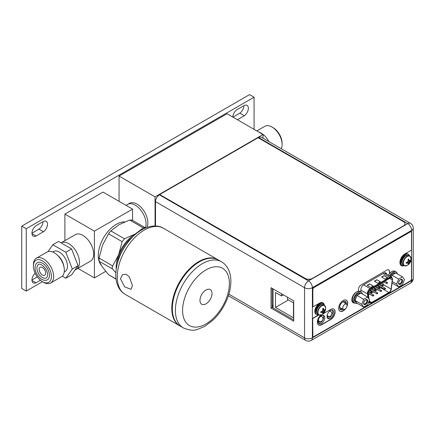 <?xml version="1.0" encoding="UTF-8"?>
<svg xmlns="http://www.w3.org/2000/svg" width="435" height="435" viewBox="0 0 435 435"><rect width="100%" height="100%" fill="white"/><g stroke="black" fill="none" stroke-linecap="round" stroke-linejoin="round"><path stroke-width="0.65" d="M42.489 281.701L26.247 291.075L26.247 228.734L254.078 97.201L254.078 129.347M237.428 119.734L244.296 115.77A6.335 3.659 120 0 0 248.102 110.18A6.335 3.659 120 0 0 247.058 105.362A6.335 3.659 120 0 0 244.296 105.466L236.863 109.756A6.335 3.659 120 0 0 232.79 117.058M43.462 231.719A6.335 3.659 120 0 0 47.268 226.129A6.335 3.659 120 0 0 46.224 221.312A6.335 3.659 120 0 0 43.462 221.415L36.029 225.705A6.335 3.659 120 0 0 32.223 231.295A6.335 3.659 120 0 0 33.267 236.113A6.335 3.659 120 0 0 36.029 236.009L43.462 231.719L38.965 229.125A6.335 3.659 120 0 0 43.038 221.66M35.143 273.213A6.335 3.659 120 0 0 33.267 282.908A6.335 3.659 120 0 0 36.029 282.81L40.439 280.265M26.247 291.075L21.75 288.476L21.75 226.135L249.576 94.602L254.078 97.201M26.247 228.734L21.75 226.135M232.926 117.14L239.799 113.171A6.335 3.659 120 0 0 243.872 105.71M31.956 233.171L38.965 229.125M31.956 279.966L37.301 276.877M244.296 115.77L239.799 113.171M36.029 236.009L31.972 233.671M36.029 282.81L31.972 280.466M119.065 176.077L155.056 196.859L263.034 134.518L227.043 113.742L119.065 176.077L119.065 201.323M155.056 196.859L155.056 225.988M126.019 205.342L127.629 204.412A15.268 8.814 -120 0 1 135.263 205.168A15.268 8.814 -120 0 1 145.382 227.826A15.268 8.814 60 0 0 146.062 223.873A15.268 8.814 -120 0 0 139.396 208.506A15.268 8.814 -120 0 0 127.629 204.412L129.429 203.373A15.268 8.814 -120 0 1 141.196 207.468A15.268 8.814 -120 0 1 147.856 222.834A15.268 8.814 60 0 1 146.894 227.429M263.034 134.518L263.034 138.21M258.662 137.563A5.546 3.203 -60 0 1 261.435 137.286L410.477 223.334A5.546 3.203 120 0 0 407.704 223.612L258.662 137.563L258.232 137.808M159.83 194.619L305.239 278.405A5.089 2.936 0 0 0 312.439 278.405L312.439 278.569A5.089 2.936 180 0 1 305.239 278.569L159.83 194.619L159.433 194.853A5.546 3.203 -60 0 0 155.507 201.65L155.507 225.999M344.743 301.281A4.758 2.746 -60 0 1 345.238 303.021A4.758 2.746 -60 0 1 345.232 303.271M342.122 308.698A4.758 2.746 -60 0 1 340.116 309.296M332.161 310.111A4.785 2.762 -60 0 1 332.661 311.862A4.785 2.762 -60 0 1 330.926 316.272A4.785 2.762 -60 0 1 327.506 318.17M323.161 315.304A4.785 2.762 -60 0 1 323.662 317.061A4.785 2.762 -60 0 1 321.933 321.465A4.785 2.762 -60 0 1 318.507 323.363M385.579 273.61A4.225 2.441 120 0 0 385.247 272.772M272.158 288.361L272.158 307.436L293.717 319.883M271.043 308.083L293.717 321.171L293.717 300.808L271.043 287.72L271.043 308.083L272.158 307.436M155.507 201.65L304.549 287.698A5.546 3.203 0 0 0 312.395 287.698A5.546 3.203 -120 0 0 308.475 280.901A5.546 3.203 120 0 0 304.549 287.698L304.549 337.859A5.546 3.203 120 0 0 305.696 340.398A5.546 5.546 0 0 0 311.248 340.398A5.546 3.203 -120 0 0 312.395 337.859A5.546 3.203 180 0 1 304.549 337.859L228.875 294.169M159.433 194.853L308.475 280.901L407.704 223.612A5.546 3.203 60 0 1 411.624 230.409L312.395 287.698L312.395 337.859L411.624 280.57A5.546 3.203 60 0 1 410.477 283.109A5.546 5.546 0 0 0 413.25 278.302A5.546 3.203 180 0 1 411.624 280.57L411.624 230.409A5.546 3.203 0 0 0 413.25 228.141A5.546 5.546 0 0 0 410.477 223.334M343.34 309.269A4.758 2.746 -60 0 1 340.61 309.731A4.758 2.746 -60 0 1 339.621 307.55A4.758 2.746 -60 0 1 341.703 302.76A4.758 2.746 -60 0 1 345.368 301.488A4.758 2.746 -60 0 1 346.352 303.668A4.758 2.746 -60 0 1 346.342 304.043M327.006 316.414A4.785 2.762 -60 0 1 329.099 311.601A4.785 2.762 -60 0 1 332.786 310.318A4.785 2.762 -60 0 1 333.775 312.509A4.785 2.762 -60 0 1 331.688 317.322A4.785 2.762 -60 0 1 328.001 318.605A4.785 2.762 -60 0 1 327.006 316.414M318.012 321.612A4.785 2.762 -60 0 1 320.1 316.794A4.785 2.762 -60 0 1 323.787 315.511A4.785 2.762 -60 0 1 324.776 317.702A4.785 2.762 -60 0 1 322.688 322.52A4.785 2.762 -60 0 1 319.002 323.798A4.785 2.762 -60 0 1 318.012 321.612M360.365 291.673L360.838 291.396L360.838 289.857A4.225 2.441 -60 0 1 363.829 284.686L383.768 273.175A4.225 2.441 -60 0 1 385.878 272.962A4.225 2.441 -60 0 1 386.699 274.251M273.077 305.598L272.158 305.071M331.91 314.75L331.552 314.956M329.018 316.419L327.163 317.49M320.165 321.53L318.164 322.683M272.158 306.131L273.077 306.659M330.192 311.188L330.192 310.677L330.192 311.188M323.591 317.893L322.476 317.251M327.022 316.74L328.012 316.169M323.178 317.92L322.726 317.659L323.178 317.92M323.357 318.023L323.412 318.681M321.34 316.299L321.34 315.783L321.34 316.299M318.023 321.933L319.154 321.28M341.171 309.171L341.171 308.252M345.042 301.825L345.042 303.135M342.791 307.926A3.001 1.735 -60 0 1 344.15 304.853A3.001 1.735 -60 0 1 346.488 304.147A3.001 1.735 -60 0 1 347.038 305.473A3.001 1.735 -60 0 1 345.776 308.442A3.001 1.735 -60 0 1 343.487 309.339A3.001 1.735 -60 0 1 342.791 307.926M273.077 288.889L273.077 307.969M281.532 293.777L281.532 295.958L275.485 292.467L275.485 307.425L293.484 317.816L293.484 302.858L287.437 299.367L287.437 297.181M281.532 295.958L283.424 294.865M275.485 307.425L288.443 299.949M369.136 299.22L368.298 293.696A3.154 1.822 -60 0 1 368.266 293.304A3.154 1.822 -60 0 1 370.5 289.438L390.059 278.144A3.154 1.822 -60 0 1 391.636 277.987A3.154 1.822 -60 0 1 392.294 279.428A3.154 1.822 -60 0 1 392.261 279.857L391.076 289.063A3.154 1.822 -60 0 1 388.874 292.499L371.686 302.428A3.154 1.822 -60 0 1 370.109 302.581A3.154 1.822 -60 0 1 369.484 301.531L369.32 300.449M373.263 285.974L370.745 287.426L367.145 285.349L369.663 283.897L373.263 285.974M387.656 277.66L385.138 279.112L381.538 277.035L384.056 275.583L387.656 277.66M380.456 281.815L377.939 283.272L374.339 281.195L376.857 279.738L380.456 281.815M369.663 283.897L373.083 286.078M367.325 285.452L369.663 284.104M384.056 275.583L387.476 277.764M381.718 277.138L384.056 275.79M376.857 279.738L380.277 281.918M374.519 281.298L376.857 279.944M382.849 284.446A3.154 1.822 120 0 0 382.871 284.327L383.153 282.13M378.64 288.932L380.663 287.763A3.154 1.822 120 0 0 381.261 287.328M382.066 286.382A3.154 1.822 120 0 0 382.479 285.643M377.417 289.639L374.714 291.2M373.496 291.907L370.794 293.462M369.571 294.169L368.467 294.81M378.64 285.295L378.26 285.795L378.564 285.985L378.26 285.795L378.57 285.251M378.412 286.415L378.532 286.067M378.619 286.529L378.831 285.925M378.635 286.029L378.33 285.833L378.483 286.453M402.505 276.829L404.452 279.596L402.505 284.62L398.612 286.866L396.66 284.099L398.612 279.074L402.505 276.829L395.774 272.941L392.577 274.789A5.089 2.936 -60 0 1 393.827 273.805A5.089 2.936 -60 0 1 395.083 273.343M402.522 280.716A2.773 1.604 -60 0 1 400.559 284.109A2.773 1.604 -60 0 1 398.596 282.978A2.773 1.604 -60 0 1 400.559 279.58A2.773 1.604 -60 0 1 402.522 280.716M391.114 276.801A5.089 2.936 -60 0 1 391.533 276.084L391.228 276.867M390.211 276.279A5.089 2.936 -60 0 1 392.93 273.283A5.089 2.936 -60 0 1 395.475 273.033L395.546 273.077M391.533 276.084L391.881 275.192L392.577 274.789M398.612 279.074L391.881 275.192M396.66 284.099L392.332 281.597M398.612 286.866L392.136 283.131M400.369 279.7A2.267 1.31 -60 0 1 401.331 279.678A2.267 1.31 -60 0 1 401.799 280.716A2.267 1.31 -60 0 1 400.809 282.995A2.267 1.31 -60 0 1 399.064 283.598A2.267 1.31 -60 0 1 398.607 282.755M398.542 283.011A2.849 1.648 120 0 0 399.134 284.316A2.849 1.648 120 0 0 401.331 283.549A2.849 1.648 120 0 0 402.576 280.684A2.849 1.648 120 0 0 401.983 279.379A2.849 1.648 120 0 0 399.787 280.14A2.849 1.648 120 0 0 398.542 283.011M318.665 314.875L312.683 318.328L312.863 335.967A1.528 0.881 120 0 0 313.178 336.668A1.528 0.881 120 0 0 313.945 336.592L410.401 280.901A1.528 0.881 120 0 0 411.483 279.031L411.483 261.495L410.368 261.93M401.282 265.611A6.971 4.024 120 0 0 403.99 265.557M405.23 265.916A5.573 3.219 120 0 1 404.158 265.654L403.153 265.073A5.573 3.219 120 0 1 402 262.522A5.573 3.219 -60 0 1 404.43 256.911A5.573 3.219 -60 0 1 408.726 255.421L409.732 256.003A5.573 3.219 -60 0 0 405.436 257.493A5.573 3.219 -60 0 0 403.006 263.104A5.573 3.219 120 0 0 404.158 265.654A6.971 4.024 120 0 1 401.374 265.66A6.971 4.024 120 0 1 400.303 260.076A6.971 4.024 120 0 1 404.86 253.931L411.483 250.109L411.483 232.486A1.528 0.881 120 0 0 411.167 231.784A1.528 0.881 120 0 0 410.401 231.86L410.221 231.757A1.528 0.881 -60 0 1 410.983 231.681A1.528 0.881 -60 0 1 411.07 231.741M410.221 231.757L313.765 287.448A1.528 0.881 -60 0 0 312.683 289.318L312.683 306.941L319.486 303.217A6.971 4.024 120 0 1 322.971 302.874A6.971 4.024 120 0 1 324.369 305.294M324.189 305.191A6.971 4.024 120 0 0 322.884 302.825M312.683 318.328L312.683 335.863A1.528 0.881 -60 0 0 312.999 336.565A1.528 0.881 -60 0 0 313.097 336.608M391.206 271.951L389.455 272.962L389.276 271.407A3.562 2.055 120 0 0 388.624 269.83M353.073 302.733A6.362 3.676 120 0 0 354.471 302.961M346.26 300.155A6.362 3.676 -60 0 1 347.489 303.01A6.362 3.676 -60 0 1 347.038 305.539M344.988 309.106A6.362 3.676 -60 0 1 339.898 311.166M318.523 324.999A6.21 3.583 120 0 0 321.536 324.646L330.535 319.448A6.21 3.583 120 0 0 334.569 314.059A6.21 3.583 120 0 0 333.727 309.057M389.455 272.962L389.455 271.511A3.562 2.055 -60 0 0 388.716 269.879A3.562 2.055 -60 0 0 386.933 270.053L361.023 285.017A3.562 2.055 -60 0 0 358.5 289.378L358.5 290.836L356.341 292.081A6.362 3.676 120 0 0 352.187 297.687A6.362 3.676 120 0 0 353.16 302.787A6.362 3.676 120 0 0 354.655 303.065M411.483 261.495L410.232 262.213M312.863 318.431L318.844 314.978M410.401 231.86L313.945 287.551A1.528 0.881 120 0 0 312.863 289.422L312.863 307.045M345.771 308.453A6.362 3.676 -60 0 1 339.985 311.221A6.362 3.676 -60 0 1 338.669 308.312A6.362 3.676 -60 0 1 341.448 301.906A6.362 3.676 -60 0 1 346.352 300.204A6.362 3.676 -60 0 1 347.668 303.113A6.362 3.676 -60 0 1 346.869 306.534M321.041 315.06A6.21 3.583 -60 0 0 317.545 320.513A6.21 3.583 -60 0 0 318.61 325.054A6.21 3.583 -60 0 0 321.715 324.749L330.714 319.551A6.21 3.583 -60 0 0 334.771 314.081A6.21 3.583 -60 0 0 333.819 309.106A6.21 3.583 -60 0 0 330.714 309.41L323.026 313.853M409.476 260.511A7.428 1.571 21.2 0 0 410.102 260.511A7.564 4.366 0 0 0 410.515 259.989L410.515 260.782L409.117 262.082L408.688 263.947L408.003 264.339A7.564 4.366 -120 0 0 408.247 263.719A7.428 1.571 -141.2 0 0 407.938 263.18A7.428 1.571 -158.8 0 1 407.078 263.044A7.564 4.366 180 0 1 406.176 263.284L406.176 262.495A7.564 4.366 0 0 0 407.078 262.256A7.428 5.862 -35.1 0 0 407.938 261.402A7.428 5.862 -84.9 0 0 408.247 260.228A7.564 4.366 -120 0 0 408.003 259.331L408.688 258.934A7.564 4.366 60 0 1 408.933 259.836A7.428 1.571 38.8 0 1 409.476 260.511L408.231 260.152M408.688 258.934L409.117 260.304M408.106 259.668L408.933 259.836M407.002 262.278L407.579 262.974L406.176 263.284M407.078 263.044L406.518 262.414M408.677 263.963L407.149 262.191M410.515 260.782A7.564 4.366 180 0 1 410.102 261.299A7.428 5.862 144.9 0 1 409.476 262.289A7.428 5.862 95.1 0 1 408.933 263.327L407.388 261.968M409.476 262.289L407.938 261.402M410.102 261.299L408.155 260.641M410.526 260.761L408.226 260.326M408.933 263.327A7.564 4.366 60 0 1 408.688 263.947M407.579 262.974L407.938 263.18M403.968 265.546A6.362 3.676 120 0 1 402.038 265.339A6.362 3.676 120 0 1 400.722 262.43A6.362 3.676 -60 0 1 403.495 256.025A6.362 3.676 -60 0 1 408.4 254.323A6.362 3.676 -60 0 1 409.542 255.889M402.038 265.339L401.5 265.029A6.362 3.676 120 0 1 400.178 262.115A6.362 3.676 -60 0 1 402.957 255.715A6.362 3.676 -60 0 1 407.861 254.007L408.4 254.323M319.856 315.206A5.573 3.219 120 0 1 318.784 314.945L321.726 314.755A5.427 3.132 120 0 1 317.985 312.482A5.427 3.132 -60 0 1 321.775 305.859A5.427 3.132 -60 0 1 325.663 307.931L324.358 305.294A5.573 3.219 -60 0 0 320.068 306.784A5.573 3.219 -60 0 0 317.632 312.395A5.573 3.219 120 0 0 318.784 314.945L317.778 314.364A5.573 3.219 120 0 1 316.626 311.813A5.573 3.219 -60 0 1 319.056 306.202A5.573 3.219 -60 0 1 323.352 304.712L324.358 305.294A5.573 3.219 -60 0 1 325.119 306.088M324.102 309.802A7.428 1.571 21.2 0 0 324.728 309.802A7.564 4.366 0 0 0 325.141 309.28L325.157 310.052L323.743 311.373L323.319 313.233L322.634 313.63A7.564 4.366 -120 0 0 322.873 313.01A7.428 1.571 -141.2 0 0 322.563 312.466A7.428 1.571 -158.8 0 1 321.704 312.335A7.564 4.366 180 0 1 320.807 312.575L320.807 311.786A7.564 4.366 0 0 0 321.704 311.547A7.428 5.862 -35.1 0 0 322.563 310.688A7.428 5.862 -84.9 0 0 322.873 309.519A7.564 4.366 -120 0 0 322.634 308.622L323.319 308.225A7.564 4.366 60 0 1 323.558 309.122A7.428 1.571 38.8 0 1 324.102 309.802L322.857 309.443M323.319 308.225L323.743 309.595M322.732 308.959L323.558 309.122M321.628 311.569L322.204 312.259L320.807 312.575M321.704 312.335L321.15 311.705M323.308 313.254L321.78 311.482M325.141 310.068A7.564 4.366 180 0 1 324.728 310.59A7.428 5.862 144.9 0 1 324.102 311.58A7.428 5.862 95.1 0 1 323.558 312.613L322.02 311.259M324.102 311.58L322.563 310.688M324.728 310.59L322.781 309.932M325.157 310.052L322.857 309.617M323.558 312.613A7.564 4.366 60 0 1 323.319 313.233M322.204 312.259L322.563 312.466M318.594 314.831A6.362 3.676 120 0 1 316.664 314.63A6.362 3.676 120 0 1 315.348 311.716A6.362 3.676 -60 0 1 318.126 305.316A6.362 3.676 -60 0 1 323.026 303.608A6.362 3.676 -60 0 1 324.167 305.18M316.664 314.63L316.125 314.32A6.362 3.676 120 0 1 314.81 311.406A6.362 3.676 -60 0 1 317.583 305.006A6.362 3.676 -60 0 1 322.487 303.298L323.026 303.608M312.439 278.569L403.495 225.999A5.089 2.936 180 0 0 404.985 223.922A5.089 2.936 180 0 0 404.985 223.835M312.439 278.405L403.495 225.83A5.089 2.936 0 0 0 404.985 223.753A5.089 2.936 0 0 0 403.495 221.676L258.091 137.726L159.83 194.456M397.334 273.838A6.362 3.676 120 0 0 396.111 271.929L394.958 271.266A6.362 3.676 120 0 0 388.422 275.246M396.111 271.929A6.362 3.676 120 0 0 389.575 275.915M256.813 130.93L264.839 126.297A14.317 8.265 60 0 1 271.995 127.009A14.317 8.265 60 0 1 277.057 131.495A14.317 8.265 60 0 1 282.119 144.54A14.317 8.265 60 0 1 281.266 148.737M271.995 127.009L273.109 127.651A12.74 7.351 60 0 1 277.612 131.647A12.74 7.351 60 0 1 282.119 143.251L282.119 144.54M258.923 132.148A14.317 8.265 60 0 1 266.35 137.677A14.317 8.265 60 0 1 268.922 141.614M77.919 268.379L94.411 277.9L105.721 271.369M132.561 220.387L132.561 209.121L103.051 192.08L64.897 214.107L94.411 231.143L132.561 209.121M94.411 277.9L94.411 231.143M64.897 240.631L64.897 214.107M74.945 270.091L90.529 261.098A15.268 8.814 -120 0 0 92.867 248.858A15.268 8.814 -120 0 0 82.895 235.406A15.268 8.814 -120 0 0 75.26 234.65L61.058 242.85A15.268 8.814 -120 0 1 68.676 243.611A15.268 8.814 -120 0 0 61.058 242.85M76.31 269.303A15.268 8.814 -120 0 0 78.653 257.069A15.268 8.814 -120 0 0 68.676 243.611A15.268 8.814 -120 0 1 78.653 257.069A15.268 8.814 -120 0 1 76.31 269.303M124.698 221.893A25.447 14.692 -60 0 0 98.283 255.508A25.447 14.692 120 0 0 98.93 260.663M99.164 261.43A25.447 14.692 120 0 0 101.089 265.035M145.529 227.956L145.094 227.619L143.322 227.886L129.673 220.007L118.978 224.716L110.827 230.887L108.489 233.796L102.502 245.204L99.066 258.085L99.066 261.201L102.502 267.172L108.489 274.61L116.053 279.129M129.673 220.007L132.012 220.219M143.322 227.886L135.171 234.063L124.475 238.771L122.137 241.675L118.701 254.557L112.714 265.964C111.985 267.139 111.985 268.183 112.714 269.08L115.83 272.756M136.829 233.193A26.899 15.529 120 0 0 135.171 234.063A26.899 15.529 120 0 0 118.701 254.557A26.899 15.529 120 0 0 116.221 268.884M117.347 263.452A25.447 14.692 -60 0 1 132.691 236.879M180.242 326.13A38.177 22.038 -60 0 1 172.336 308.654A38.177 22.038 -60 0 1 188.997 270.233A38.177 22.038 -60 0 1 218.413 260.01L221.475 261.772A38.177 22.038 120 0 0 192.058 272A38.177 22.038 120 0 0 175.392 310.421A38.177 22.038 120 0 0 183.298 327.898L180.242 326.13M179.97 325.967A38.177 22.038 -60 0 1 179.698 325.815A38.177 22.038 -60 0 1 171.792 308.339A38.177 22.038 -60 0 1 188.458 269.923A38.177 22.038 -60 0 1 217.875 259.695A38.177 22.038 -60 0 1 218.142 259.853M120.435 278.688L124.736 286.921L131.027 289.324L132.452 285.626L129.309 276.731L125.932 274.306L122.534 274.605L120.435 278.688M199.975 300.384A8.499 4.905 -60 0 1 203.689 291.831A8.499 4.905 -60 0 1 210.235 289.552A8.499 4.905 -60 0 1 211.997 293.446A8.499 4.905 -60 0 1 208.283 301.993A8.499 4.905 -60 0 1 201.737 304.272A8.499 4.905 -60 0 1 199.975 300.384M43.516 282.293L42.402 281.652L43.516 282.293A14.317 8.265 -120 0 0 50.677 283.006A14.317 8.265 -120 0 0 52.869 271.532A14.317 8.265 -120 0 0 43.516 258.917A14.317 8.265 -120 0 0 36.361 258.205A14.317 8.265 -120 0 0 33.397 264.763L33.397 266.051A12.74 7.351 -120 0 0 42.402 281.652A12.74 7.351 -120 0 0 51.412 276.448A12.74 7.351 -120 0 0 42.402 260.848A12.74 7.351 -120 0 0 33.397 266.051M49.416 275.295A9.918 5.726 -120 0 0 45.088 265.317A9.918 5.726 -120 0 0 37.443 262.664C35.936 263.528 35.143 265.187 35.072 267.65C34.735 273.626 41.776 282.554 47.361 279.835A9.918 5.726 -120 0 0 49.416 275.295M38.541 264.556A7.727 4.459 -120 0 0 36.942 268.096A7.727 4.459 -120 0 0 40.314 275.872A7.727 4.459 -120 0 0 46.268 277.943C47.034 277.568 47.464 276.54 47.545 274.849C47.926 269.026 40.145 262.272 38.541 264.556M42.402 267.509A4.578 2.643 60 0 1 45.398 271.549A4.578 2.643 60 0 1 44.696 275.219A4.578 2.643 60 0 1 42.402 274.991A4.578 2.643 60 0 1 39.411 270.951A4.578 2.643 60 0 1 40.112 267.28A4.578 2.643 60 0 1 42.402 267.509M50.677 283.006L61.384 276.823A14.317 8.265 -120 0 0 64.07 267.389A14.317 8.265 -120 0 0 56.583 254.415A14.317 8.265 -120 0 0 54.228 252.735A14.317 8.265 -120 0 0 47.067 252.028L36.361 258.205M56.583 254.415L57.757 255.421A11.533 6.655 60 0 1 63.787 265.867L64.07 267.389M52.7 251.99L53.554 251.495A11.533 6.655 -120 0 1 59.318 252.066A11.533 6.655 60 0 1 66.854 262.229A11.533 6.655 60 0 1 65.087 271.467L64.233 271.962M62.265 276.171L65.816 278.221L72.308 268.982L65.816 252.246L52.825 244.747L47.997 251.615M65.816 278.221L71.574 274.893L78.066 265.654L72.308 268.982M78.066 265.654L71.574 248.918L58.584 241.42L52.825 244.747M71.574 248.918L65.816 252.246M367.613 297.056L369.56 299.829L367.613 304.848L363.714 307.099L361.768 304.326L363.714 299.307L367.613 297.056L360.881 293.168L357.679 295.017A5.089 2.936 -60 0 1 358.935 294.033A5.089 2.936 -60 0 1 360.185 293.571M367.624 300.944A2.773 1.604 -60 0 1 365.661 304.342A2.773 1.604 -60 0 1 363.703 303.211A2.773 1.604 -60 0 1 365.661 299.813A2.773 1.604 -60 0 1 367.624 300.944M363.714 307.099L356.983 303.211L355.036 300.438L355.384 299.546A5.089 2.936 -60 0 1 356.635 296.317L355.384 299.546M356.635 302.716A5.089 2.936 -60 0 1 356.39 302.597A5.089 2.936 -60 0 1 355.384 300.933M356.39 302.597L355.487 302.08A5.089 2.936 -60 0 1 354.71 298.002A5.089 2.936 -60 0 1 358.032 293.516A5.089 2.936 -60 0 1 360.577 293.261L360.648 293.304M356.635 296.317L356.983 295.419L357.679 295.017M363.714 299.307L356.983 295.419M361.768 304.326L355.036 300.438M365.476 299.933A2.267 1.31 -60 0 1 366.439 299.905A2.267 1.31 -60 0 1 366.906 300.944A2.267 1.31 -60 0 1 365.917 303.222A2.267 1.31 -60 0 1 364.171 303.831A2.267 1.31 -60 0 1 363.709 302.983M363.649 303.238A2.849 1.648 120 0 0 364.236 304.543A2.849 1.648 120 0 0 366.433 303.782A2.849 1.648 120 0 0 367.678 300.911A2.849 1.648 120 0 0 367.091 299.606A2.849 1.648 120 0 0 364.894 300.373A2.849 1.648 120 0 0 363.649 303.238M353.698 302.515A6.362 3.676 -60 0 1 352.383 299.606A6.362 3.676 120 0 1 355.161 293.201A6.362 3.676 120 0 1 360.06 291.493L361.213 292.162A6.362 3.676 120 0 0 356.314 293.864A6.362 3.676 120 0 0 353.535 300.27A6.362 3.676 -60 0 0 354.851 303.179L353.698 302.515M357.113 303.287A6.362 3.676 -60 0 1 354.851 303.179M362.437 294.071A6.362 3.676 120 0 0 361.213 292.162M329.001 311.705A2.697 1.555 -60 0 1 329.219 311.563A2.697 1.555 -60 0 1 330.6 311.449L329.812 310.943M327.066 315.679L327.908 316.12A2.697 1.555 -60 0 1 327.332 314.565M319.91 317.001A2.697 1.555 -60 0 1 320.367 316.675A2.697 1.555 -60 0 1 321.748 316.56L320.943 316.044M318.088 320.731L319.051 321.231A2.697 1.555 -60 0 1 318.599 319.067M384.921 272.772A4.682 2.702 -60 0 1 385.095 273.327M383.148 273.528L389.7 277.312A0.511 0.294 60 0 1 390.059 277.932L370.5 289.231A3.409 1.968 120 0 0 368.086 293.407A3.409 1.968 120 0 0 368.119 293.832L368.88 298.861M384.355 272.903L391.658 277.117A3.92 2.262 120 0 0 389.7 277.312L370.136 288.606A3.92 2.262 120 0 0 367.368 293.407A3.92 2.262 120 0 0 367.401 293.897L367.956 297.545M368.673 302.108A3.92 2.262 120 0 0 369.369 303.037L368.505 302.537M360.838 290.107L367.401 293.897A0.511 0.337 -8.6 0 0 368.119 293.832M369.179 300.813L369.304 301.667A3.409 1.968 120 0 0 371.686 302.635L388.874 292.706A3.409 1.968 120 0 0 391.255 288.992L392.441 279.787A3.409 1.968 120 0 0 392.473 279.324A3.409 1.968 120 0 0 390.059 277.932M392.441 279.787L391.255 288.992M391.293 288.677L391.397 288.851C391.076 290.64 390.195 291.999 388.765 292.94A0.511 0.294 60 0 0 388.874 292.706M371.327 302.842A0.511 0.294 -120 0 0 371.686 302.635M369.304 301.667A0.511 0.337 171.4 0 1 368.798 301.798M370.5 289.231A0.511 0.294 -120 0 0 370.136 288.606L363.595 284.827M389.678 278.362L392.261 279.857M391.076 289.063L382.871 284.327M380.663 287.763L388.874 292.499M371.686 302.428L369.418 301.118M381.538 290.814A0.609 0.353 120 0 0 380.674 291.314A0.609 0.353 120 0 0 380.799 291.591L373.785 287.54M373.692 295.343A0.609 0.353 120 0 0 372.828 295.844A0.609 0.353 120 0 0 372.958 296.121L368.271 293.418M383.501 285.028A0.609 0.353 120 0 0 382.637 285.523A0.609 0.353 120 0 0 382.762 285.806L379.777 284.082M375.655 289.558A0.609 0.353 120 0 0 374.791 290.058A0.609 0.353 120 0 0 374.916 290.335L371.93 288.612M371.735 291.82A0.609 0.353 120 0 0 370.87 292.32A0.609 0.353 120 0 0 370.995 292.603L368.798 291.33M379.576 287.29A0.609 0.353 120 0 0 378.716 287.791A0.609 0.353 120 0 0 378.841 288.068L375.851 286.344M387.422 282.761A0.609 0.353 120 0 0 386.557 283.261A0.609 0.353 120 0 0 386.688 283.538L383.697 281.815M377.618 293.081A0.609 0.353 120 0 0 376.753 293.576A0.609 0.353 120 0 0 376.879 293.859L369.935 289.851M385.459 288.546A0.609 0.353 120 0 0 384.6 289.047A0.609 0.353 120 0 0 384.725 289.329L377.705 285.278M404.158 265.654L407.095 265.464A5.427 3.132 120 0 1 403.359 263.191A5.427 3.132 -60 0 1 407.149 256.568A5.427 3.132 -60 0 1 411.037 258.64L409.732 256.003A5.573 3.219 -60 0 1 410.493 256.797M407.095 265.464A7.574 7.574 0 0 0 411.037 258.64A5.427 3.132 -60 0 1 411.037 258.76M402.429 260.201A4.758 2.746 -60 0 1 404.142 257.232M402.266 264.023A5.166 2.985 120 0 1 401.565 261.941A5.166 2.985 -60 0 1 403.56 257.025A5.166 2.985 -60 0 1 407.372 255.182M321.726 314.755A7.574 7.574 0 0 0 325.663 307.931A5.427 3.132 -60 0 1 325.663 308.045M317.055 309.492A4.758 2.746 -60 0 1 318.773 306.517M316.892 313.309A5.166 2.985 120 0 1 316.191 311.232A5.166 2.985 -60 0 1 318.192 306.316A5.166 2.985 -60 0 1 321.998 304.467M124.475 238.771L110.827 230.887M122.137 241.675L108.489 233.796M112.714 265.964L99.066 258.085M116.031 278.965L108.489 274.61M112.714 269.08L99.066 261.201M117.265 276.861A38.177 22.038 120 0 0 125.171 294.337C122.61 292.831 120.555 290.759 119.005 288.122C116.83 284.305 115.753 279.857 115.775 274.784C116.188 262.283 120.952 250.587 130.054 239.701C136.601 232.208 143.702 227.728 151.358 226.26C156.372 225.618 160.368 226.271 163.348 228.217A38.177 22.038 120 0 0 133.931 238.44A38.177 22.038 120 0 0 117.265 276.861M182.591 310.421A33.087 19.102 120 0 0 205.983 323.928A33.087 19.102 120 0 0 229.381 283.408A33.087 19.102 120 0 0 205.983 269.901A33.087 19.102 120 0 0 182.591 310.421M305.696 340.398L228.375 295.756M311.248 340.398L410.477 283.109M413.25 278.302L413.25 228.141M327.908 316.12A2.697 2.697 0 0 0 330.497 316.06A2.697 2.697 0 0 0 330.6 311.449M319.051 321.231A2.697 2.697 0 0 0 321.644 321.171A2.697 2.697 0 0 0 321.748 316.56M346.488 304.147L343.003 301.716M343.487 309.339L339.621 307.529M369.369 303.037L371.582 302.869L388.765 292.94M391.658 277.117L392.587 279.645M380.799 291.591L381.685 291.02L381.413 290.536L375.003 286.834M372.958 296.121L373.844 295.55L373.567 295.066L368.467 292.119M382.762 285.806L383.648 285.235L383.371 284.746L381 283.375M374.916 290.335L375.802 289.764L375.53 289.275L373.154 287.905M370.995 292.603L371.881 292.032L371.604 291.542L369.478 290.314M378.841 288.068L379.728 287.497L379.45 287.013L377.074 285.643M386.688 283.538L387.574 282.967L387.297 282.484L384.921 281.108M376.879 293.859L377.765 293.288L377.488 292.798L371.082 289.101M384.725 289.329L385.611 288.758L385.334 288.269L378.928 284.572M145.094 227.619L131.718 219.898M179.698 325.815L125.171 294.337M183.298 327.898C189.334 330.399 194.162 330.866 197.789 329.3L204.803 326.332L213.411 319.763C217.185 316.098 220.469 311.862 223.269 307.05C228.212 298.415 230.746 289.84 230.871 281.325C230.893 276.252 229.816 271.804 227.641 267.993C226.091 265.35 224.036 263.278 221.475 261.772M217.875 259.695L163.348 228.217"/></g></svg>
